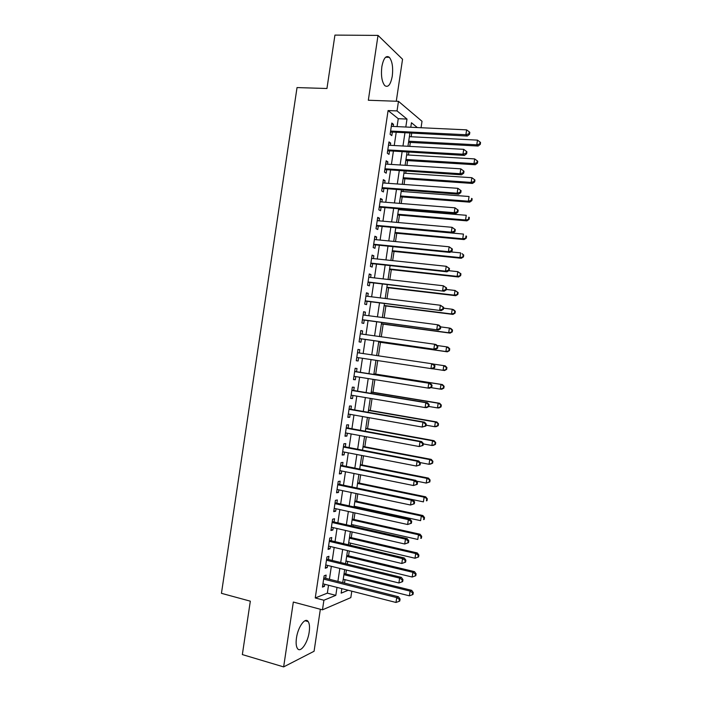 <?xml version="1.0" encoding="UTF-8"?>
<svg xmlns="http://www.w3.org/2000/svg" width="702" height="702" viewBox="0 0 702 702"><rect width="100%" height="100%" fill="white"/><g stroke="black" fill="none" stroke-linecap="round" stroke-linejoin="round"><path stroke-width="1.05" d="M309.187 632.081C309.863 627.184 309.529 623.692 308.187 621.595C305.317 616.795 297.946 626.904 296.463 638.021C295.788 642.909 296.112 646.393 297.437 648.472C300.438 653.369 307.766 642.918 309.187 632.081M392.269 76.158C393.252 67.436 392.269 61.144 389.32 57.292C386.003 55.054 383.511 58.213 381.835 66.76C380.87 75.526 381.844 81.809 384.757 85.6C388.118 87.855 390.619 84.705 392.269 76.158M351.79 591.181L350.825 597.613L322.472 609.827L323.903 600.236L335.81 595.349L337.004 587.407M396.279 101.246L402.553 59.24L378.018 35.398L334.933 35.1L326.948 88.505L297.034 87.574L221.446 593.322L250.324 601.175L242.348 654.58L283.643 666.9L314.075 651.263L320.349 609.266M397.069 126.606L398.253 118.699L388.092 110.565L397.034 110.916L398.473 101.325L422.016 121.297L421.051 127.729M344.471 583.125L344.989 579.668M345.832 573.999L346.419 570.042M347.297 564.189L347.718 561.398M348.552 555.826L349.271 551M350.131 545.243L350.447 543.137M351.263 537.653L352.114 531.958M352.957 526.307L353.176 524.868M353.983 519.48L354.958 512.916M355.791 507.362L355.905 506.607M356.695 501.307L357.809 493.875M359.415 483.143L360.652 474.833M362.127 464.97L363.496 455.791M364.838 446.797L366.347 436.758M367.558 428.624L369.191 417.716M370.27 410.451L372.034 398.675M372.99 392.278L374.877 379.633M375.702 374.113L377.729 360.591M378.439 355.826L380.458 342.313M381.283 336.784L383.178 324.14M384.126 317.743L385.889 305.967M386.977 298.701L388.61 287.794M389.821 279.668L391.321 269.621M392.664 260.626L394.041 251.448M395.516 241.585L396.753 233.275M398.359 222.543L399.464 215.11M400.263 209.81L400.377 209.056M401.202 203.501L402.185 196.937M402.992 191.549L403.202 190.11M404.045 184.459L404.896 178.764M405.721 173.28L406.037 171.174M406.897 165.418L407.616 160.591M408.45 155.019L408.862 152.229M409.74 146.376L410.328 142.418M411.179 136.75L411.697 133.292M325.64 578.369L326.132 575.087L324.14 575.798L322.446 587.118L324.447 586.354L324.754 584.275M328.448 559.591L328.94 556.309L326.957 556.932L325.263 568.251L327.255 567.576L327.58 565.4M331.256 540.812L331.748 537.521L329.773 538.065L328.08 549.385L330.063 548.788L330.396 546.516M334.064 522.034L334.547 518.743L332.599 519.199L330.905 530.519L332.871 530.01L333.222 527.641M336.863 503.246L337.355 499.964L335.416 500.333L333.722 511.653L335.67 511.231L336.047 508.757M339.671 484.468L340.163 481.186L338.232 481.475L336.539 492.786L338.478 492.453L338.864 489.873M342.479 465.689L342.971 462.399L341.049 462.609L339.364 473.929L341.286 473.674L341.69 470.998M345.287 446.911L345.779 443.62L343.875 443.743L342.181 455.063L344.094 454.887L344.507 452.114M348.095 428.123L348.587 424.842L346.691 424.877L344.998 436.196L346.902 436.109L347.332 433.231M350.903 409.345L351.395 406.063L349.508 406.01L347.823 417.33L349.71 417.33L350.149 414.355M353.711 390.566L354.203 387.276L352.334 387.144L350.64 398.464L352.518 398.552L352.974 395.472M356.511 371.788L357.002 368.497L355.151 368.278L353.457 379.598L355.317 379.764L355.8 376.597M359.319 352.992L359.81 349.719L357.967 349.42L356.274 360.74L358.125 360.986L358.617 357.713M362.144 334.108L362.618 330.94L360.784 330.554L359.099 341.874L360.933 342.207L361.425 338.917M364.97 315.233L365.426 312.153L363.61 311.688L361.916 323.008L363.741 323.429L364.233 320.138M367.787 296.349L368.234 293.375L366.426 292.822L364.733 304.142L366.549 304.642L367.041 301.36M370.612 277.474L371.042 274.596L369.243 273.955L367.558 285.275L369.357 285.863L369.849 282.581M373.429 258.59L373.85 255.818L372.069 255.089L370.375 266.409L372.165 267.085L372.657 263.794M376.254 239.707L376.649 237.039L374.886 236.232L373.192 247.543L374.965 248.306L375.456 245.016M379.071 220.832L379.457 218.252L377.702 217.366L376.009 228.685L377.773 229.519L378.264 226.237M381.897 201.948L382.265 199.473L380.528 198.499L378.834 209.819L380.581 210.74L381.072 207.459M384.722 183.073L385.073 180.695L383.345 179.633L381.651 190.953L383.389 191.962L383.88 188.671M387.539 164.189L387.881 161.916L386.161 160.767L384.468 172.087L386.197 173.183L386.688 169.893M390.365 145.305L390.689 143.129L388.978 141.901L387.293 153.22L389.005 154.396L389.496 151.114M388.092 110.565L315.251 597.964L327.343 593.146L328.527 585.24M329.405 579.326L331.353 566.33M332.221 560.512L334.178 547.411M335.029 541.698L337.004 528.501M337.846 522.885L339.829 509.591M340.654 504.071L342.655 490.68M343.462 485.257L345.481 471.762M346.279 466.453L348.306 452.851M349.087 447.639L351.14 433.941M351.904 428.825L353.966 415.022M354.712 410.012L356.791 396.112M357.52 391.198L359.617 377.202M360.337 372.385L362.443 358.292M363.153 353.562L365.259 339.461M365.979 334.643L368.067 320.647M368.804 315.733L370.875 301.842M371.63 296.823L373.692 283.029M374.456 277.913L376.5 264.215M377.281 258.994L379.317 245.402M380.107 240.084L382.125 226.588M382.932 221.174L384.933 207.774M385.758 202.264L387.75 188.961M388.583 183.345L390.558 170.147M391.418 164.435L393.374 151.334M394.243 145.525L396.182 132.529M393.181 126.43L393.497 124.351L391.804 123.034L390.11 134.354L391.813 135.618L392.304 132.336M322.472 609.827L293.331 602.044L283.643 666.9M315.251 597.964L323.903 600.236M378.018 35.398L368.331 100.246L398.473 101.325M341.83 588.636L341.154 593.155L348.192 590.259M417.339 127.553L411.46 122.736L410.784 127.246M409.898 133.204L407.941 146.279M407.063 152.123L405.098 165.303M404.238 171.051L402.255 184.328M401.412 189.979L399.412 203.352M398.578 208.906L396.569 222.385M395.752 227.834L393.725 241.409M392.927 246.753L390.882 260.433M390.093 265.681L388.039 279.457M387.267 284.608L385.196 298.49M384.442 303.536L382.353 317.515M381.607 322.455L379.51 336.539M378.782 341.383L376.667 355.563M375.956 360.319L373.833 374.499M373.104 379.352L371.007 393.427M370.261 398.376L368.173 412.355M367.418 417.4L365.347 431.282M364.575 436.425L362.522 450.21M361.732 455.458L359.687 469.129M358.889 474.482L356.862 488.057M356.046 493.506L354.036 506.984M353.203 512.53L351.202 525.912M350.359 531.554L348.376 544.831M347.516 550.587L345.551 563.759M344.673 569.612L342.716 582.686M405.809 127.018L406.993 119.077L397.034 110.916M337.89 581.467L339.838 568.418M340.707 562.583L342.673 549.438M343.532 543.699L345.516 530.449M346.358 524.815L348.35 511.468M349.175 505.931L351.184 492.479M352 487.039L354.027 473.49M354.826 468.155L356.862 454.51M357.643 449.271L359.696 435.521M360.468 430.387L362.539 416.54M363.285 411.504L365.373 397.551M366.111 392.62L368.208 378.571M368.936 373.736L371.051 359.582M371.762 354.835L373.876 340.689M374.596 335.854L376.693 321.806M377.43 316.865L379.519 302.922M380.273 297.885L382.336 284.029M383.108 278.896L385.161 265.145M385.942 259.915L387.987 246.262M388.785 240.926L390.803 227.378M391.619 221.946L393.629 208.494M394.454 202.957L396.454 189.61M397.297 183.977L399.271 170.726M400.131 164.988L402.097 151.843M402.966 145.998L404.922 132.959M398.253 118.699L406.993 119.077M327.343 593.146L335.81 595.349M391.619 124.263L393.497 124.351M388.811 143.032L390.689 143.129M386.012 161.793L387.881 161.916M383.204 180.563L385.073 180.695M380.396 199.324L382.265 199.473M377.597 218.094L379.457 218.252M374.789 236.855L376.649 237.039M371.99 255.625L373.85 255.818M369.182 274.385L371.042 274.596M366.374 293.155L368.234 293.375M363.575 311.916L365.426 312.153M360.767 330.686L362.618 330.94M357.967 349.447L359.81 349.719M356.283 360.705L358.125 360.986M353.475 379.475L355.317 379.764M350.675 398.236L352.518 398.552M347.867 417.006L349.71 417.33M345.068 435.767L346.902 436.109M342.26 454.527L344.094 454.887M339.452 473.297L341.286 473.674M336.653 492.058L338.478 492.453M333.845 510.828L335.67 511.231M331.046 529.589L332.871 530.01M328.238 548.359L330.063 548.788M325.43 567.119L327.255 567.576M322.63 585.889L324.447 586.354M390.47 131.941L467.295 136.039L465.891 134.731L390.602 131.055M468.971 133.784L469.533 134.31L469.822 132.362L469.261 131.836L468.971 133.784L465.891 134.731L466.619 129.861L391.312 126.342M390.9 132.266L390.417 132.309M467.295 136.039L469.533 134.31M469.261 131.836L466.619 129.861M408.529 142.322L478.088 146.034L476.781 144.823L477.483 140.128L409.38 136.662M408.696 141.225L476.781 144.823L479.756 143.91L480.273 144.393L480.554 142.515L480.036 142.023L479.756 143.91M477.483 140.128L480.036 142.023M480.273 144.393L478.088 146.034M387.662 150.737L464.399 155.432L462.978 154.221L387.785 149.921M466.058 153.264L466.628 153.756L466.918 151.808L466.356 151.316L466.058 153.264L462.978 154.221L463.706 149.35L388.487 145.209M388.092 151.035L387.627 151.07M464.399 155.432L466.628 153.756M466.356 151.316L463.706 149.35M384.854 169.524L461.495 174.833L460.064 173.71L384.968 168.787M463.153 172.745L463.715 173.201L464.004 171.253L463.443 170.797L463.153 172.745L460.064 173.71L460.793 168.84L385.67 164.066M385.293 169.805L384.81 169.84M461.495 174.833L463.715 173.201M463.443 170.797L460.793 168.84M382.046 188.311L458.599 194.235L457.151 193.199L382.142 187.653M460.24 192.225L457.151 193.199L457.879 188.329L461.1 190.698L460.53 190.277L460.24 192.225L460.81 192.646L461.1 190.698M382.853 182.932L457.879 188.329L460.53 190.277M382.485 188.575L382.002 188.61M458.599 194.235L460.81 192.646M379.238 207.108L455.695 213.627L454.238 212.688L379.326 206.52M457.327 211.714L454.238 212.688L454.966 207.818L458.195 210.144L457.616 209.766L457.327 211.714L457.906 212.092L458.195 210.144M380.028 201.799L454.966 207.818L457.616 209.766M379.677 207.344L379.194 207.371M455.695 213.627L457.906 212.092M405.817 160.486L475.298 164.742L473.973 163.619L474.675 158.915L406.651 154.914M405.967 159.477L473.973 163.619L476.948 162.689L477.465 163.145L477.746 161.267L477.228 160.811L476.948 162.689M474.675 158.915L477.228 160.811M477.465 163.145L475.298 164.742M403.106 178.641L472.499 183.45L471.165 182.406L471.867 177.711L403.922 173.166M403.238 177.729L471.165 182.406L474.14 181.476L474.666 181.897L474.947 180.019L474.42 179.598L474.14 181.476M471.867 177.711L474.42 179.598M474.666 181.897L472.499 183.45M400.394 196.797L469.699 202.158L468.357 201.202L469.059 196.499L401.193 191.409M400.517 195.972L468.357 201.202L471.332 200.263L471.867 200.649L472.148 198.771L471.612 198.385L471.332 200.263M471.612 198.385L472.148 198.771M471.867 200.649L469.699 202.158M397.674 214.952L466.909 220.867L465.549 219.989L466.251 215.295L398.464 209.661M397.788 214.224L465.549 219.989L469.059 219.401L469.34 217.523L468.804 217.172L468.524 219.05M468.804 217.172L469.34 217.523M469.059 219.401L466.909 220.867M376.43 225.895L452.799 233.029L451.325 232.178L376.509 225.377M454.413 231.195L451.325 232.178L452.053 227.308L455.291 229.589L454.703 229.247L454.413 231.195L455.001 231.537L455.291 229.589M377.211 220.665L452.053 227.308L454.703 229.247M376.877 226.105L376.395 226.132M452.799 233.029L455.001 231.537M394.963 233.108L464.11 239.575L462.741 238.785L463.443 234.082L395.744 227.913M395.059 232.476L462.741 238.785L466.26 238.153L466.54 236.276L465.996 235.951L465.716 237.829M465.996 235.951L466.54 236.276M466.26 238.153L464.11 239.575M373.622 244.682L449.903 252.43L448.411 251.667L373.683 244.243M451.5 250.675L448.411 251.667L449.14 246.797L452.386 249.035L451.798 248.727L451.5 250.675L452.097 250.983L452.386 249.035M374.394 239.531L449.14 246.797L451.798 248.727M374.069 244.875L373.587 244.901M449.903 252.43L452.097 250.983M392.251 251.272L461.311 258.283L459.933 257.573L460.635 252.878L450.71 251.895M392.33 250.728L459.933 257.573L463.46 256.906L463.732 255.028L463.188 254.738L462.908 256.616M463.188 254.738L462.013 253.606L463.732 255.028M463.46 256.906L461.311 258.283M370.814 263.478L446.998 271.823L445.498 271.156L370.867 263.11M448.596 270.156L445.498 271.156L446.226 266.286L449.482 268.48L448.885 268.208L448.596 270.156L449.183 270.428L449.482 268.48M371.569 258.397L446.226 266.286L448.885 268.208M371.261 263.645L370.788 263.662M446.998 271.823L449.183 270.428M389.54 269.428L458.52 276.992L457.125 276.369L457.827 271.665L448.771 270.691M389.601 268.971L457.125 276.369L460.652 275.658L460.933 273.78L460.38 273.526L460.1 275.403M460.38 273.526L457.827 271.665L460.933 273.78M460.652 275.658L458.52 276.992M368.006 282.265L444.103 291.225L368.05 281.976M445.682 289.636L442.585 290.646L443.313 285.775L446.569 287.925L445.972 287.688L445.682 289.636L446.279 289.873L446.569 287.925M368.752 277.255L443.313 285.775L445.972 287.688M368.462 282.415L367.98 282.432M444.103 291.225L446.279 289.873M386.82 287.583L455.721 295.7L454.317 295.156L455.019 290.461L446.34 289.461M386.872 287.223L454.317 295.156L457.853 294.41L458.134 292.532L457.572 292.313L457.292 294.191M457.572 292.313L455.019 290.461L458.134 292.532M457.853 294.41L455.721 295.7M365.198 301.053L441.198 310.626L365.233 300.842M442.769 309.117L439.671 310.135L440.4 305.256L443.664 307.379L443.059 307.169L442.769 309.117L443.374 309.319L443.664 307.379M365.935 296.121L440.4 305.256L443.059 307.169M365.654 301.184L365.172 301.193M441.198 310.626L443.374 309.319M384.108 305.739L452.93 314.408L451.509 313.952L452.211 309.249L443.541 308.178M384.152 305.475L451.509 313.952L455.045 313.162L455.326 311.284L454.764 311.091L454.484 312.969M454.764 311.091L452.211 309.249L453.624 309.731L455.326 311.284M455.045 313.162L452.93 314.408M362.39 319.849L438.302 330.028L362.407 319.708M439.856 328.606L436.767 329.624L437.495 324.745L439.031 325.175L440.759 326.825L440.145 326.658L439.856 328.606L440.47 328.764L440.759 326.825M363.118 314.987L437.495 324.745L440.145 326.658M362.846 319.954L362.372 319.963M438.302 330.028L440.47 328.764M381.397 323.903L450.131 333.117L448.701 332.739L449.403 328.045L440.751 326.904M381.423 323.727L448.701 332.739L452.246 331.914L452.527 330.037L451.956 329.879L451.676 331.756M451.956 329.879L449.403 328.045L450.833 328.439L452.527 330.037M452.246 331.914L450.131 333.117M359.582 338.636L435.407 349.42L359.591 338.566M436.942 348.087L433.854 349.113L434.582 344.234L436.126 344.577L437.855 346.27L437.232 346.139L436.942 348.087L437.565 348.21L437.855 346.27M360.293 333.854L434.582 344.234L437.232 346.139M360.047 338.724L359.564 338.724M435.407 349.42L437.565 348.21M378.685 342.058L447.332 351.825L445.893 351.535L446.595 346.832L437.074 345.498M378.694 341.979L445.893 351.535L449.447 350.658L449.728 348.789L449.148 348.666L448.868 350.544M449.148 348.666L446.595 346.832L448.034 347.148L449.728 348.789M449.447 350.658L447.332 351.825M434.652 367.655L434.95 365.716L434.327 365.619L434.029 367.567L434.652 367.655L432.502 368.822L356.774 357.432M434.029 367.567L430.94 368.603L431.669 363.724L433.231 363.969L434.95 365.716M357.476 352.72L431.669 363.724L434.327 365.619M432.634 368.752L443.085 370.323L443.787 365.628L433.336 364.075M446.639 369.41L444.541 370.533L443.085 370.323L446.639 369.41L446.92 367.541L446.34 367.453L446.06 369.331M446.34 367.453L443.787 365.628L445.235 365.856L446.92 367.541M431.748 387.1L432.037 385.161L431.414 385.1L431.125 387.048L431.748 387.1L429.606 388.224L428.027 388.092L353.948 376.298M431.125 387.048L428.027 388.092L428.755 383.213L430.335 383.371L354.677 371.428M354.659 371.586L428.755 383.213L431.414 385.1M432.037 385.161L430.335 383.371M428.843 406.546L429.133 404.606L428.501 404.58L428.211 406.528L428.843 406.546L426.711 407.616L425.114 407.572L351.132 395.165M428.211 406.528L425.114 407.572L425.842 402.702L427.43 402.772L351.877 390.189M351.834 390.452L425.842 402.702L428.501 404.58M429.133 404.606L427.43 402.772M425.938 426L426.228 424.052L425.587 424.061L425.298 426.009L425.938 426L422.2 427.062L348.315 414.031M425.298 426.009L422.2 427.062L422.929 422.192L424.534 422.165L349.07 408.959M349.017 409.31L422.929 422.192L425.587 424.061M426.228 424.052L424.534 422.165M423.034 445.445L423.324 443.497L422.674 443.55L422.385 445.498L423.034 445.445L419.287 446.551L345.489 432.897M422.385 445.498L419.287 446.551L420.015 441.681L421.63 441.567L346.27 427.72M346.2 428.176L420.015 441.681L422.674 443.55M423.324 443.497L421.63 441.567M420.121 464.891L420.419 462.943L419.77 463.03L419.471 464.978L420.121 464.891L416.374 466.04L342.673 451.763M419.471 464.978L416.374 466.04L417.102 461.17L418.734 460.968L343.462 446.49M343.375 447.042L417.102 461.17L419.77 463.03M420.419 462.943L418.734 460.968M417.216 484.336L417.506 482.388L416.856 482.511L416.567 484.459L417.216 484.336L413.46 485.53L339.856 470.621M416.567 484.459L413.46 485.53L414.189 480.659L415.838 480.361L340.654 465.25M340.558 465.909L414.189 480.659L416.856 482.511M417.506 482.388L415.838 480.361M414.312 503.782L414.601 501.833L413.943 501.991L413.653 503.939L414.312 503.782L410.547 505.019L337.039 489.487M413.653 503.939L410.547 505.019L411.275 500.149L412.934 499.763L337.855 484.02M337.741 484.775L411.275 500.149L413.943 501.991M414.601 501.833L412.934 499.763M411.407 523.227L411.697 521.279L411.03 521.472L410.74 523.42L411.407 523.227L407.634 524.508L334.213 508.353M410.74 523.42L407.634 524.508L408.362 519.638L410.038 519.164L335.047 502.781M334.924 503.641L408.362 519.638L411.03 521.472M411.697 521.279L410.038 519.164M408.503 542.672L408.792 540.724L408.116 540.952L407.827 542.909L408.503 542.672L404.721 543.997L331.397 527.22M407.827 542.909L404.721 543.997L405.449 539.127L407.134 538.566L332.248 521.551M332.099 522.499L405.449 539.127L408.116 540.952M408.792 540.724L407.134 538.566M329.282 541.365L402.536 558.616L401.807 563.487L328.58 546.086M329.44 540.312L404.238 557.958L402.536 558.616L405.212 560.442L404.914 562.39L405.598 562.118L405.888 560.17L405.212 560.442M405.888 560.17L404.238 557.958M401.807 563.487L404.914 562.39M326.465 560.231L399.631 578.106L398.903 582.976L325.754 564.952M326.632 559.082L401.342 577.36L399.631 578.106L402.299 579.922L402.009 581.87L402.685 581.563L402.974 579.615L402.299 579.922M402.974 579.615L401.342 577.36M398.903 582.976L402.009 581.87M323.64 579.097L396.718 597.595L395.989 602.465L322.938 583.81M323.833 577.843L398.438 596.761L396.718 597.595L399.385 599.403L399.096 601.351L399.78 601.009L400.07 599.06L399.385 599.403M400.07 599.06L398.438 596.761M395.989 602.465L399.096 601.351M430.782 387.609L440.277 389.119L440.979 384.415L442.444 384.564L373.929 373.833M443.532 386.232L443.252 388.118L443.839 388.162L444.12 386.293L440.979 384.415L373.92 373.912M443.839 388.162L441.742 389.241L440.277 389.119L443.252 388.118M442.444 384.564L444.12 386.293M428.852 406.467L437.469 407.906L438.171 403.211L439.645 403.273L371.218 391.988M440.724 405.019L440.444 406.897L441.04 406.914L441.321 405.045L438.171 403.211L371.191 392.164M441.04 406.914L438.943 407.95L437.469 407.906L440.444 406.897M439.645 403.273L441.321 405.045M426.061 425.193L434.661 426.702L435.363 421.999L436.855 421.981L368.506 410.143M437.925 423.806L437.644 425.684L438.232 425.666L438.513 423.797L435.363 421.999L368.462 410.416M438.232 425.666L436.153 426.658L434.661 426.702L437.644 425.684M436.855 421.981L438.513 423.797M423.262 443.91L431.844 445.489L432.546 440.795L434.055 440.689L365.795 428.308M435.117 442.593L434.836 444.471L435.433 444.419L435.714 442.55L432.546 440.795L365.742 428.659M435.433 444.419L433.353 445.366L431.844 445.489L434.836 444.471M434.055 440.689L435.714 442.55M420.094 462.565L429.036 464.285L429.738 459.582L431.256 459.398L363.074 446.463M432.309 461.381L432.028 463.259L432.625 463.171L432.906 461.293L429.738 459.582L363.013 446.911M432.625 463.171L430.563 464.075L429.036 464.285L432.028 463.259M431.256 459.398L432.906 461.293M416.453 481.116L426.228 483.073L426.93 478.378L428.466 478.106L360.363 464.619M429.501 480.159L429.22 482.037L429.826 481.923L430.107 480.045L426.93 478.378L360.284 465.163M429.826 481.923L426.228 483.073L429.22 482.037M428.466 478.106L430.107 480.045M356.87 487.978L423.42 501.869L424.122 497.165L425.666 496.814L357.651 482.774M426.693 498.947L426.412 500.824L427.027 500.675L427.307 498.797L424.122 497.165L357.555 483.415M427.027 500.675L426.412 500.824M425.666 496.814L427.307 498.797M354.15 506.221L420.612 520.656L421.314 515.961L422.867 515.522L354.94 500.93M423.885 517.734L423.604 519.612L424.219 519.427L424.499 517.549L423.885 517.734L421.314 515.961L354.826 501.667M424.219 519.427L423.604 519.612M422.867 515.522L424.499 517.549M351.421 524.473L417.804 539.452L418.506 534.748L420.077 534.231L352.22 519.094M421.077 536.521L420.796 538.399L421.419 538.18L421.7 536.302L421.077 536.521L418.506 534.748L352.097 519.91M421.419 538.18L420.796 538.399M420.077 534.231L421.7 536.302M348.692 542.725L414.996 558.239L415.698 553.545L417.278 552.939L349.508 537.249M418.269 555.3L417.988 557.177L418.62 556.932L418.901 555.054L418.269 555.3L415.698 553.545L349.377 538.162M417.988 557.177L414.996 558.239M417.278 552.939L418.901 555.054M345.963 560.977L412.188 577.035L412.89 572.332L414.487 571.639L346.797 555.405M415.461 574.087L415.18 575.965L415.812 575.684L416.093 573.806L415.461 574.087L412.89 572.332L346.648 556.414M415.18 575.965L412.188 577.035M414.487 571.639L416.093 573.806M343.234 579.229L409.38 595.822L410.082 591.128L411.688 590.347L344.085 573.56M412.653 592.874L412.372 594.752L413.013 594.436L413.294 592.558L412.653 592.874L410.082 591.128L343.919 574.666M412.372 594.752L409.38 595.822M411.688 590.347L413.294 592.558M354.668 371.516L355.133 371.569M351.86 390.312L352.325 390.338M349.052 409.099L349.526 409.108M346.244 427.887L346.718 427.878M343.436 446.683L343.91 446.647M340.628 465.47L341.111 465.417M337.82 484.257L338.303 484.187M335.012 503.053L335.495 502.948M332.204 521.84L332.695 521.718M329.396 540.628L329.887 540.487M326.588 559.424L327.079 559.257M323.78 578.211L324.28 578.027M308.187 621.595L305.028 620.726M389.32 57.292L385.609 57.231"/></g></svg>
